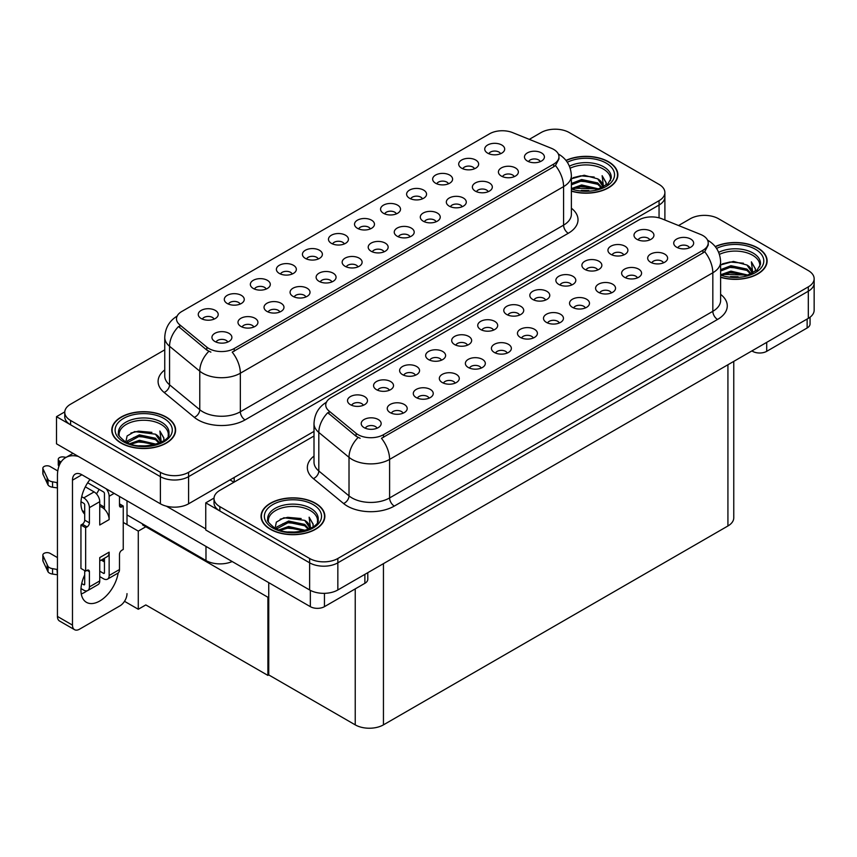 <?xml version="1.0" encoding="UTF-8"?>
<svg xmlns="http://www.w3.org/2000/svg" width="857" height="857" viewBox="0 0 857 857"><rect width="100%" height="100%" fill="white"/><g stroke="black" fill="none" stroke-linecap="round" stroke-linejoin="round"><path stroke-width="1.29" d="M370.331 228.915A5.988 3.449 0 0 0 368.724 227.234A5.988 3.449 0 0 0 362.832 226.355A5.988 3.449 0 0 0 358.665 228.915M371.552 220.174A9.973 5.753 0 0 0 358.772 219.531A9.973 5.753 0 0 0 355.473 226.687A9.973 5.753 0 0 0 357.444 228.316A9.973 5.753 0 0 0 373.523 226.687A9.973 5.753 0 0 0 371.552 220.174M344.289 243.956A5.988 3.449 0 0 0 342.682 242.274A5.988 3.449 0 0 0 336.79 241.395A5.988 3.449 0 0 0 332.623 243.956M345.51 235.214A9.973 5.753 0 0 0 332.73 234.572A9.973 5.753 0 0 0 329.42 241.728A9.973 5.753 0 0 0 331.402 243.356A9.973 5.753 0 0 0 347.481 241.728A9.973 5.753 0 0 0 345.51 235.214M318.247 258.985A5.988 3.449 0 0 0 316.64 257.304A5.988 3.449 0 0 0 310.748 256.436A5.988 3.449 0 0 0 306.581 258.985M319.468 250.255A9.973 5.753 0 0 0 306.688 249.612A9.973 5.753 0 0 0 303.378 256.768A9.973 5.753 0 0 0 305.36 258.396A9.973 5.753 0 0 0 321.439 256.768A9.973 5.753 0 0 0 319.468 250.255M488.19 191.711A5.988 3.449 0 0 0 486.583 190.029A5.988 3.449 0 0 0 480.681 189.151A5.988 3.449 0 0 0 476.513 191.711M489.401 182.97A9.973 5.753 0 0 0 476.621 182.327A9.973 5.753 0 0 0 473.321 189.483A9.973 5.753 0 0 0 475.303 191.111A9.973 5.753 0 0 0 491.382 189.483A9.973 5.753 0 0 0 489.401 182.97M410.053 236.811A5.988 3.449 0 0 0 408.457 235.129A5.988 3.449 0 0 0 402.554 234.261A5.988 3.449 0 0 0 398.387 236.811M411.274 228.08A9.973 5.753 0 0 0 398.494 227.437A9.973 5.753 0 0 0 395.195 234.593A9.973 5.753 0 0 0 397.166 236.221A9.973 5.753 0 0 0 413.256 234.593A9.973 5.753 0 0 0 411.274 228.08M500.552 153.735A5.988 3.449 0 0 0 498.945 152.053A5.988 3.449 0 0 0 493.054 151.186A5.988 3.449 0 0 0 488.876 153.735M501.763 145.004A9.973 5.753 0 0 0 488.983 144.362A9.973 5.753 0 0 0 485.683 151.518A9.973 5.753 0 0 0 487.665 153.146A9.973 5.753 0 0 0 503.745 151.518A9.973 5.753 0 0 0 501.763 145.004M436.095 221.781A5.988 3.449 0 0 0 434.499 220.099A5.988 3.449 0 0 0 428.596 219.221A5.988 3.449 0 0 0 424.429 221.781M437.316 213.039A9.973 5.753 0 0 0 424.536 212.397A9.973 5.753 0 0 0 421.237 219.553A9.973 5.753 0 0 0 423.208 221.181A9.973 5.753 0 0 0 439.298 219.553A9.973 5.753 0 0 0 437.316 213.039M514.232 176.671A5.988 3.449 0 0 0 512.625 174.989A5.988 3.449 0 0 0 506.733 174.11A5.988 3.449 0 0 0 502.556 176.671M515.443 167.929A9.973 5.753 0 0 0 502.663 167.286A9.973 5.753 0 0 0 499.363 174.442A9.973 5.753 0 0 0 501.345 176.071A9.973 5.753 0 0 0 517.424 174.442A9.973 5.753 0 0 0 515.443 167.929M240.121 304.096A5.988 3.449 0 0 0 238.514 302.414A5.988 3.449 0 0 0 232.622 301.535A5.988 3.449 0 0 0 228.444 304.096M241.331 295.354A9.973 5.753 0 0 0 228.562 294.712A9.973 5.753 0 0 0 225.252 301.868A9.973 5.753 0 0 0 227.234 303.496A9.973 5.753 0 0 0 243.313 301.868A9.973 5.753 0 0 0 241.331 295.354M305.885 296.961A5.988 3.449 0 0 0 304.278 295.279A5.988 3.449 0 0 0 298.386 294.401A5.988 3.449 0 0 0 294.208 296.961M307.106 288.22A9.973 5.753 0 0 0 294.326 287.577A9.973 5.753 0 0 0 291.016 294.733A9.973 5.753 0 0 0 292.998 296.361A9.973 5.753 0 0 0 309.077 294.733A9.973 5.753 0 0 0 307.106 288.22M448.468 183.816A5.988 3.449 0 0 0 446.861 182.123A5.988 3.449 0 0 0 440.959 181.255A5.988 3.449 0 0 0 436.791 183.816M449.679 175.074A9.973 5.753 0 0 0 436.899 174.432A9.973 5.753 0 0 0 433.599 181.588A9.973 5.753 0 0 0 435.581 183.216A9.973 5.753 0 0 0 451.66 181.588A9.973 5.753 0 0 0 449.679 175.074M253.801 327.031A5.988 3.449 0 0 0 252.194 325.349A5.988 3.449 0 0 0 246.302 324.471A5.988 3.449 0 0 0 242.124 327.031M255.011 318.29A9.973 5.753 0 0 0 242.242 317.647A9.973 5.753 0 0 0 238.932 324.803A9.973 5.753 0 0 0 240.913 326.431A9.973 5.753 0 0 0 256.993 324.803A9.973 5.753 0 0 0 255.011 318.29M462.148 206.741A5.988 3.449 0 0 0 460.541 205.059A5.988 3.449 0 0 0 454.638 204.191A5.988 3.449 0 0 0 450.471 206.741M463.358 198.01A9.973 5.753 0 0 0 450.578 197.367A9.973 5.753 0 0 0 447.279 204.523A9.973 5.753 0 0 0 449.25 206.151A9.973 5.753 0 0 0 465.34 204.523A9.973 5.753 0 0 0 463.358 198.01M331.927 281.921A5.988 3.449 0 0 0 330.32 280.239A5.988 3.449 0 0 0 324.428 279.361A5.988 3.449 0 0 0 320.261 281.921M333.148 273.179A9.973 5.753 0 0 0 320.368 272.537A9.973 5.753 0 0 0 317.058 279.693A9.973 5.753 0 0 0 319.04 281.321A9.973 5.753 0 0 0 335.119 279.693A9.973 5.753 0 0 0 333.148 273.179M474.51 168.775A5.988 3.449 0 0 0 472.903 167.094A5.988 3.449 0 0 0 467.011 166.215A5.988 3.449 0 0 0 462.834 168.775M475.721 160.034A9.973 5.753 0 0 0 462.941 159.391A9.973 5.753 0 0 0 459.641 166.547A9.973 5.753 0 0 0 461.623 168.176A9.973 5.753 0 0 0 477.703 166.547A9.973 5.753 0 0 0 475.721 160.034M384.011 251.851A5.988 3.449 0 0 0 382.404 250.169A5.988 3.449 0 0 0 376.512 249.291A5.988 3.449 0 0 0 372.345 251.851M385.232 243.109A9.973 5.753 0 0 0 372.452 242.467A9.973 5.753 0 0 0 369.153 249.623A9.973 5.753 0 0 0 371.124 251.251A9.973 5.753 0 0 0 387.203 249.623A9.973 5.753 0 0 0 385.232 243.109M396.373 213.886A5.988 3.449 0 0 0 394.777 212.204A5.988 3.449 0 0 0 388.874 211.325A5.988 3.449 0 0 0 384.707 213.886M397.594 205.144A9.973 5.753 0 0 0 384.814 204.502A9.973 5.753 0 0 0 381.515 211.658A9.973 5.753 0 0 0 383.486 213.286A9.973 5.753 0 0 0 399.576 211.658A9.973 5.753 0 0 0 397.594 205.144M357.969 266.891A5.988 3.449 0 0 0 356.362 265.209A5.988 3.449 0 0 0 350.47 264.331A5.988 3.449 0 0 0 346.303 266.891M359.19 258.15A9.973 5.753 0 0 0 346.41 257.507A9.973 5.753 0 0 0 343.1 264.663A9.973 5.753 0 0 0 345.082 266.291A9.973 5.753 0 0 0 361.161 264.663A9.973 5.753 0 0 0 359.19 258.15M279.843 311.991A5.988 3.449 0 0 0 278.236 310.309A5.988 3.449 0 0 0 272.344 309.441A5.988 3.449 0 0 0 268.166 311.991M281.053 303.26A9.973 5.753 0 0 0 268.284 302.617A9.973 5.753 0 0 0 264.974 309.773A9.973 5.753 0 0 0 266.955 311.402A9.973 5.753 0 0 0 283.035 309.773A9.973 5.753 0 0 0 281.053 303.26M422.426 198.845A5.988 3.449 0 0 0 420.819 197.164A5.988 3.449 0 0 0 414.917 196.285A5.988 3.449 0 0 0 410.749 198.845M423.637 190.104A9.973 5.753 0 0 0 410.857 189.461A9.973 5.753 0 0 0 407.557 196.617A9.973 5.753 0 0 0 409.528 198.246A9.973 5.753 0 0 0 425.618 196.617A9.973 5.753 0 0 0 423.637 190.104M227.758 342.061A5.988 3.449 0 0 0 226.152 340.379A5.988 3.449 0 0 0 220.26 339.511A5.988 3.449 0 0 0 216.082 342.061M228.969 333.33A9.973 5.753 0 0 0 216.189 332.687A9.973 5.753 0 0 0 212.89 339.843A9.973 5.753 0 0 0 214.871 341.472A9.973 5.753 0 0 0 230.951 339.843A9.973 5.753 0 0 0 228.969 333.33M292.205 274.026A5.988 3.449 0 0 0 290.598 272.344A5.988 3.449 0 0 0 284.706 271.465A5.988 3.449 0 0 0 280.528 274.026M293.426 265.284A9.973 5.753 0 0 0 280.646 264.642A9.973 5.753 0 0 0 277.336 271.798A9.973 5.753 0 0 0 279.318 273.426A9.973 5.753 0 0 0 295.397 271.798A9.973 5.753 0 0 0 293.426 265.284M266.163 289.066A5.988 3.449 0 0 0 264.556 287.374A5.988 3.449 0 0 0 258.664 286.506A5.988 3.449 0 0 0 254.486 289.066M267.373 280.325A9.973 5.753 0 0 0 254.604 279.682A9.973 5.753 0 0 0 251.294 286.838A9.973 5.753 0 0 0 253.276 288.466A9.973 5.753 0 0 0 269.355 286.838A9.973 5.753 0 0 0 267.373 280.325M540.274 161.641A5.988 3.449 0 0 0 538.667 159.959A5.988 3.449 0 0 0 532.775 159.081A5.988 3.449 0 0 0 528.598 161.641M541.485 152.9A9.973 5.753 0 0 0 528.705 152.257A9.973 5.753 0 0 0 525.405 159.413A9.973 5.753 0 0 0 527.387 161.041A9.973 5.753 0 0 0 543.467 159.413A9.973 5.753 0 0 0 541.485 152.9M214.079 319.136A5.988 3.449 0 0 0 212.472 317.454A5.988 3.449 0 0 0 206.58 316.576A5.988 3.449 0 0 0 202.402 319.136M215.289 310.395A9.973 5.753 0 0 0 202.509 309.752A9.973 5.753 0 0 0 199.21 316.908A9.973 5.753 0 0 0 201.191 318.536A9.973 5.753 0 0 0 217.271 316.908A9.973 5.753 0 0 0 215.289 310.395M553.708 149.429A17.954 10.359 0 0 0 551.308 148.261L512.604 132.61A17.954 10.359 0 0 0 489.615 133.778L181.748 311.52A17.954 10.359 0 0 0 176.488 318.847A17.954 10.359 0 0 0 179.734 324.792L206.837 347.139A17.954 10.359 0 0 0 234.24 348.52L553.708 164.083A17.954 10.359 0 0 0 558.968 156.756A17.954 10.359 0 0 0 553.708 149.429M232.183 561.528A19.947 11.516 180 0 1 205.98 560.521L127.007 514.928M555.925 129.203L554.415 129.203M64.768 411.896L56.498 416.673L160.388 476.653A19.947 11.516 0 0 0 188.594 476.653L659.054 205.037A19.947 11.516 0 0 0 664.893 196.896A19.947 11.516 0 0 1 659.054 205.037L188.594 476.653A19.947 11.516 0 0 1 160.388 476.653L70.595 424.815A19.947 11.516 0 0 1 64.757 416.673L64.757 412.335A19.947 11.516 0 0 0 70.595 420.476L160.388 472.314A19.947 11.516 0 0 0 188.594 472.314L659.054 200.688A19.947 11.516 0 0 0 664.893 192.546A19.947 11.516 0 0 0 659.054 184.405L569.273 132.567A19.947 11.516 0 0 0 541.067 132.567L529.294 139.359M56.498 416.673L56.498 443.819L160.388 503.798A19.947 11.516 0 0 0 188.594 503.798L314.005 431.392M146.665 526.273L138.288 531.104L123.247 522.416M268.744 596.751L267.898 597.243L267.898 675.402L145.819 604.924L138.288 609.263L124.501 601.303M138.288 609.263L138.288 531.104M267.898 675.402L268.744 674.92L268.744 582.642M143.365 524.366L142.519 524.859L267.898 597.243M519.588 315.087A5.988 3.449 0 0 0 517.982 313.405A5.988 3.449 0 0 0 512.09 312.526A5.988 3.449 0 0 0 507.912 315.087M520.799 306.345A9.973 5.753 0 0 0 508.019 305.703A9.973 5.753 0 0 0 504.719 312.859A9.973 5.753 0 0 0 506.701 314.487A9.973 5.753 0 0 0 522.781 312.859A9.973 5.753 0 0 0 520.799 306.345M493.546 330.127A5.988 3.449 0 0 0 491.939 328.445A5.988 3.449 0 0 0 486.048 327.567A5.988 3.449 0 0 0 481.87 330.127M494.757 321.386A9.973 5.753 0 0 0 481.977 320.743A9.973 5.753 0 0 0 478.677 327.899A9.973 5.753 0 0 0 480.659 329.527A9.973 5.753 0 0 0 496.739 327.899A9.973 5.753 0 0 0 494.757 321.386M467.504 345.157A5.988 3.449 0 0 0 465.897 343.475A5.988 3.449 0 0 0 460.005 342.596A5.988 3.449 0 0 0 455.828 345.157M468.715 336.415A9.973 5.753 0 0 0 455.935 335.783A9.973 5.753 0 0 0 452.635 342.939A9.973 5.753 0 0 0 454.617 344.568A9.973 5.753 0 0 0 470.697 342.939A9.973 5.753 0 0 0 468.715 336.415M637.437 277.882A5.988 3.449 0 0 0 635.83 276.2A5.988 3.449 0 0 0 629.938 275.322A5.988 3.449 0 0 0 625.771 277.882M638.658 269.141A9.973 5.753 0 0 0 625.878 268.498A9.973 5.753 0 0 0 622.568 275.654A9.973 5.753 0 0 0 624.549 277.282A9.973 5.753 0 0 0 640.629 275.654A9.973 5.753 0 0 0 638.658 269.141M559.31 322.982A5.988 3.449 0 0 0 557.703 321.3A5.988 3.449 0 0 0 551.812 320.432A5.988 3.449 0 0 0 547.634 322.982M560.521 314.251A9.973 5.753 0 0 0 547.752 313.608A9.973 5.753 0 0 0 544.441 320.764A9.973 5.753 0 0 0 546.423 322.393A9.973 5.753 0 0 0 562.503 320.764A9.973 5.753 0 0 0 560.521 314.251M649.799 239.906A5.988 3.449 0 0 0 648.192 238.225A5.988 3.449 0 0 0 642.3 237.357A5.988 3.449 0 0 0 638.133 239.906M651.02 231.176A9.973 5.753 0 0 0 638.24 230.533A9.973 5.753 0 0 0 634.941 237.689A9.973 5.753 0 0 0 636.912 239.317A9.973 5.753 0 0 0 652.991 237.689A9.973 5.753 0 0 0 651.02 231.176M585.352 307.952A5.988 3.449 0 0 0 583.746 306.27A5.988 3.449 0 0 0 577.854 305.392A5.988 3.449 0 0 0 573.676 307.952M586.563 299.211A9.973 5.753 0 0 0 573.794 298.568A9.973 5.753 0 0 0 570.483 305.724A9.973 5.753 0 0 0 572.465 307.352A9.973 5.753 0 0 0 588.545 305.724A9.973 5.753 0 0 0 586.563 299.211M663.479 262.842A5.988 3.449 0 0 0 661.872 261.16A5.988 3.449 0 0 0 655.98 260.282A5.988 3.449 0 0 0 651.813 262.842M664.7 254.1A9.973 5.753 0 0 0 651.92 253.458A9.973 5.753 0 0 0 648.62 260.614A9.973 5.753 0 0 0 650.592 262.242A9.973 5.753 0 0 0 666.671 260.614A9.973 5.753 0 0 0 664.7 254.1M389.378 390.267A5.988 3.449 0 0 0 387.771 388.585A5.988 3.449 0 0 0 381.868 387.707A5.988 3.449 0 0 0 377.701 390.267M390.588 381.526A9.973 5.753 0 0 0 377.808 380.883A9.973 5.753 0 0 0 374.509 388.039A9.973 5.753 0 0 0 376.491 389.667A9.973 5.753 0 0 0 392.57 388.039A9.973 5.753 0 0 0 390.588 381.526M455.142 383.133A5.988 3.449 0 0 0 453.535 381.451A5.988 3.449 0 0 0 447.643 380.572A5.988 3.449 0 0 0 443.465 383.133M456.353 374.391A9.973 5.753 0 0 0 443.572 373.748A9.973 5.753 0 0 0 440.273 380.904A9.973 5.753 0 0 0 442.255 382.533A9.973 5.753 0 0 0 458.334 380.904A9.973 5.753 0 0 0 456.353 374.391M597.715 269.976A5.988 3.449 0 0 0 596.108 268.295A5.988 3.449 0 0 0 590.216 267.427A5.988 3.449 0 0 0 586.038 269.976M598.936 261.246A9.973 5.753 0 0 0 586.156 260.603A9.973 5.753 0 0 0 582.846 267.759A9.973 5.753 0 0 0 584.828 269.387A9.973 5.753 0 0 0 600.907 267.759A9.973 5.753 0 0 0 598.936 261.246M403.058 413.203A5.988 3.449 0 0 0 401.451 411.521A5.988 3.449 0 0 0 395.548 410.642A5.988 3.449 0 0 0 391.381 413.203M404.268 404.461A9.973 5.753 0 0 0 391.488 403.818A9.973 5.753 0 0 0 388.189 410.974A9.973 5.753 0 0 0 390.16 412.603A9.973 5.753 0 0 0 406.25 410.974A9.973 5.753 0 0 0 404.268 404.461M611.395 292.912A5.988 3.449 0 0 0 609.788 291.23A5.988 3.449 0 0 0 603.896 290.352A5.988 3.449 0 0 0 599.718 292.912M612.616 284.17A9.973 5.753 0 0 0 599.836 283.538A9.973 5.753 0 0 0 596.526 290.694A9.973 5.753 0 0 0 598.507 292.323A9.973 5.753 0 0 0 614.587 290.694A9.973 5.753 0 0 0 612.616 284.17M481.184 368.092A5.988 3.449 0 0 0 479.577 366.41A5.988 3.449 0 0 0 473.685 365.532A5.988 3.449 0 0 0 469.507 368.092M482.395 359.351A9.973 5.753 0 0 0 469.615 358.708A9.973 5.753 0 0 0 466.315 365.864A9.973 5.753 0 0 0 468.297 367.492A9.973 5.753 0 0 0 484.376 365.864A9.973 5.753 0 0 0 482.395 359.351M623.757 254.947A5.988 3.449 0 0 0 622.15 253.265A5.988 3.449 0 0 0 616.258 252.387A5.988 3.449 0 0 0 612.091 254.947M624.978 246.205A9.973 5.753 0 0 0 612.198 245.563A9.973 5.753 0 0 0 608.888 252.719A9.973 5.753 0 0 0 610.87 254.347A9.973 5.753 0 0 0 626.949 252.719A9.973 5.753 0 0 0 624.978 246.205M533.268 338.022A5.988 3.449 0 0 0 531.661 336.34A5.988 3.449 0 0 0 525.769 335.462A5.988 3.449 0 0 0 521.592 338.022M534.479 329.281A9.973 5.753 0 0 0 521.699 328.638A9.973 5.753 0 0 0 518.399 335.794A9.973 5.753 0 0 0 520.381 337.422A9.973 5.753 0 0 0 536.461 335.794A9.973 5.753 0 0 0 534.479 329.281M545.63 300.057A5.988 3.449 0 0 0 544.024 298.375A5.988 3.449 0 0 0 538.132 297.497A5.988 3.449 0 0 0 533.954 300.057M546.841 291.316A9.973 5.753 0 0 0 534.072 290.673A9.973 5.753 0 0 0 530.762 297.829A9.973 5.753 0 0 0 532.743 299.457A9.973 5.753 0 0 0 548.823 297.829A9.973 5.753 0 0 0 546.841 291.316M507.226 353.063A5.988 3.449 0 0 0 505.619 351.37A5.988 3.449 0 0 0 499.727 350.502A5.988 3.449 0 0 0 495.55 353.063M508.437 344.321A9.973 5.753 0 0 0 495.657 343.678A9.973 5.753 0 0 0 492.357 350.834A9.973 5.753 0 0 0 494.339 352.463A9.973 5.753 0 0 0 510.418 350.834A9.973 5.753 0 0 0 508.437 344.321M429.1 398.162A5.988 3.449 0 0 0 427.493 396.48A5.988 3.449 0 0 0 421.59 395.602A5.988 3.449 0 0 0 417.423 398.162M430.31 389.421A9.973 5.753 0 0 0 417.53 388.789A9.973 5.753 0 0 0 414.231 395.934A9.973 5.753 0 0 0 416.213 397.562A9.973 5.753 0 0 0 432.292 395.934A9.973 5.753 0 0 0 430.31 389.421M571.673 285.017A5.988 3.449 0 0 0 570.066 283.335A5.988 3.449 0 0 0 564.174 282.456A5.988 3.449 0 0 0 559.996 285.017M572.883 276.275A9.973 5.753 0 0 0 560.114 275.633A9.973 5.753 0 0 0 556.804 282.789A9.973 5.753 0 0 0 558.785 284.417A9.973 5.753 0 0 0 574.865 282.789A9.973 5.753 0 0 0 572.883 276.275M377.005 428.232A5.988 3.449 0 0 0 375.409 426.55A5.988 3.449 0 0 0 369.506 425.683A5.988 3.449 0 0 0 365.339 428.232M378.226 419.502A9.973 5.753 0 0 0 365.446 418.859A9.973 5.753 0 0 0 362.147 426.015A9.973 5.753 0 0 0 364.118 427.643A9.973 5.753 0 0 0 380.208 426.015A9.973 5.753 0 0 0 378.226 419.502M441.462 360.197A5.988 3.449 0 0 0 439.855 358.515A5.988 3.449 0 0 0 433.963 357.637A5.988 3.449 0 0 0 429.786 360.197M442.673 351.456A9.973 5.753 0 0 0 429.893 350.813A9.973 5.753 0 0 0 426.593 357.969A9.973 5.753 0 0 0 428.575 359.597A9.973 5.753 0 0 0 444.654 357.969A9.973 5.753 0 0 0 442.673 351.456M415.42 375.227A5.988 3.449 0 0 0 413.813 373.545A5.988 3.449 0 0 0 407.921 372.677A5.988 3.449 0 0 0 403.743 375.227M416.631 366.496A9.973 5.753 0 0 0 403.851 365.853A9.973 5.753 0 0 0 400.551 373.009A9.973 5.753 0 0 0 402.533 374.638A9.973 5.753 0 0 0 418.612 373.009A9.973 5.753 0 0 0 416.631 366.496M689.521 247.812A5.988 3.449 0 0 0 687.914 246.12A5.988 3.449 0 0 0 682.022 245.252A5.988 3.449 0 0 0 677.855 247.812M690.742 239.071A9.973 5.753 0 0 0 677.962 238.428A9.973 5.753 0 0 0 674.663 245.584A9.973 5.753 0 0 0 676.634 247.212A9.973 5.753 0 0 0 692.713 245.584A9.973 5.753 0 0 0 690.742 239.071M363.336 405.307A5.988 3.449 0 0 0 361.729 403.615A5.988 3.449 0 0 0 355.826 402.747A5.988 3.449 0 0 0 351.659 405.307M364.546 396.566A9.973 5.753 0 0 0 351.766 395.923A9.973 5.753 0 0 0 348.467 403.079A9.973 5.753 0 0 0 350.438 404.708A9.973 5.753 0 0 0 366.528 403.079A9.973 5.753 0 0 0 364.546 396.566M702.965 235.589A17.954 10.359 0 0 0 700.565 234.432L661.861 218.781A17.954 10.359 0 0 0 638.872 219.949L331.006 397.691A17.954 10.359 0 0 0 325.746 405.018A17.954 10.359 0 0 0 328.992 410.964L356.094 433.31A17.954 10.359 0 0 0 383.486 434.692L702.965 250.255A17.954 10.359 0 0 0 708.214 242.927A17.954 10.359 0 0 0 702.965 235.589M705.172 215.375L703.661 215.375M214.025 498.067L205.755 502.845L309.634 562.824A19.947 11.516 0 0 0 337.84 562.824L808.312 291.209A19.947 11.516 0 0 0 814.15 283.067A19.947 11.516 0 0 1 808.312 291.209L337.84 562.824A19.947 11.516 0 0 1 309.634 562.824L219.853 510.986A19.947 11.516 0 0 1 214.014 502.845L214.014 498.506A19.947 11.516 0 0 0 219.853 506.648L309.634 558.485A19.947 11.516 0 0 0 337.84 558.485L808.312 286.859A19.947 11.516 0 0 0 814.15 278.718A19.947 11.516 0 0 0 808.312 270.576L718.52 218.739A19.947 11.516 0 0 0 690.313 218.739L678.551 225.53M205.755 502.845L205.755 529.99L309.634 589.97A19.947 11.516 0 0 0 337.84 589.97L808.312 318.343A19.947 11.516 0 0 0 814.15 310.202L814.15 278.718M733.763 361.386L733.763 517.832A19.947 11.516 180 0 1 727.925 525.973L383.443 724.861A19.947 11.516 180 0 1 355.237 724.861L268.744 674.92M571.373 191.165A31.913 18.425 0 0 0 617.865 174.774A31.913 18.425 0 0 0 608.524 161.748A31.913 18.425 0 0 0 565.963 160.409M166.258 417.08A31.913 18.425 0 0 0 131.485 413.085A31.913 18.425 0 0 0 111.785 430.107A31.913 18.425 0 0 0 121.137 443.133A31.913 18.425 0 0 0 155.91 447.129A31.913 18.425 0 0 0 175.61 430.107A31.913 18.425 0 0 0 166.258 417.08M558.968 156.756L558.968 158.952L555.454 165.519L553.708 166.783L232.215 352.141A23.268 13.433 60 0 1 240.346 373.224A26.588 15.351 180 0 1 202.745 373.224A26.588 15.351 180 0 1 199.767 371.177L169.557 346.271A26.588 15.351 180 0 1 164.748 337.465L164.748 376.009A26.588 15.351 0 0 0 169.557 384.814L199.767 409.71A26.588 15.351 0 0 0 202.745 411.767A26.588 15.351 0 0 0 240.346 411.767L563.585 225.145A26.588 15.351 0 0 0 571.373 214.293L571.373 175.749A26.588 15.351 180 0 1 563.585 186.612A23.268 13.433 -120 0 0 555.454 165.519M210.876 352.141L206.837 350.095L178.535 326.528A23.268 15.565 129.5 0 0 169.557 346.271L169.557 384.814A6.652 4.446 -50.5 0 1 164.115 392.442A33.241 19.186 180 0 1 164.748 369.913M164.748 349.838L70.595 404.193A19.947 11.516 0 0 0 64.757 412.335M720.619 277.325A31.913 18.425 0 0 0 767.122 260.946A31.913 18.425 0 0 0 757.77 247.919A31.913 18.425 0 0 0 715.22 246.58M315.515 503.252A31.913 18.425 0 0 0 280.742 499.256A31.913 18.425 0 0 0 261.042 516.278A31.913 18.425 0 0 0 270.384 529.305A31.913 18.425 0 0 0 305.167 533.3A31.913 18.425 0 0 0 324.857 516.278A31.913 18.425 0 0 0 315.515 503.252M708.214 242.927L708.214 245.123L704.7 251.69L702.965 252.954L381.472 438.313A23.268 13.433 60 0 1 389.603 459.395A26.588 15.351 180 0 1 351.991 459.395A26.588 15.351 180 0 1 349.013 457.338L318.815 432.442A26.588 15.351 180 0 1 314.005 423.637L314.005 462.18A26.588 15.351 0 0 0 318.815 470.986L349.013 495.882A26.588 15.351 0 0 0 351.991 497.938A26.588 15.351 0 0 0 389.603 497.938L712.831 311.316A26.588 15.351 0 0 0 720.619 300.464L720.619 261.921A26.588 15.351 180 0 1 712.831 272.772A23.268 13.433 -120 0 0 704.7 251.69M360.122 438.313L356.094 436.267L327.781 412.699A23.268 15.565 129.5 0 0 318.815 432.442L318.815 470.986A6.652 4.446 -50.5 0 1 313.362 478.613A33.241 19.186 180 0 1 314.005 456.085M314.005 435.999L219.853 490.365A19.947 11.516 0 0 0 214.014 498.506M766.704 342.361L766.704 351.327L807.133 327.985L807.133 319.029M810.058 317.197L810.058 323.914A9.973 5.753 180 0 1 807.133 327.985M766.704 351.327A9.973 5.753 180 0 1 752.607 351.327L752.607 350.513M751.9 350.92L752.607 351.327M86.986 590.848A26.588 15.351 -60 0 1 84.704 592.326A26.588 15.351 -60 0 1 81.254 593.955M118.18 572.947A26.588 15.351 -60 0 1 99.744 601.014A26.588 15.351 -60 0 1 86.45 602.332A26.588 15.351 -60 0 1 84.704 574.961M84.704 512.036L82.315 510.654M104.447 507.151L99.744 504.441M324.449 593.333L324.449 606.66L364.878 583.317L364.878 574.361M233.95 482.223L229.955 479.909M205.755 528.898L166.387 506.176M99.123 489.379A26.588 15.351 -60 0 1 96.477 493.889M103.483 558.807A26.588 15.351 -60 0 1 103.461 561.356M72.481 625.117A9.973 5.753 120 0 0 74.548 629.681L59.497 620.993A9.973 5.753 -60 0 1 57.44 616.429L72.481 625.117L72.481 480.188A13.294 7.681 60 0 1 75.234 474.092A13.294 7.681 60 0 1 81.886 474.757L310.341 606.66L310.341 590.355M78.416 456.47A39.893 23.032 -120 0 0 65.7 457.584A39.893 23.032 -120 0 0 57.44 475.839L57.44 616.429M74.548 629.681A9.973 5.753 120 0 0 79.53 629.188L119.959 605.845A9.973 5.753 120 0 0 127.007 593.633M84.704 514.168A26.588 15.351 -60 0 1 90.039 479.459M127.007 524.591L127.007 500.809M367.792 572.68L367.792 579.246A9.973 5.753 180 0 1 364.878 583.317M324.449 606.66A9.973 5.753 180 0 1 310.341 606.66M114.131 493.375L109.15 496.257L109.15 519.588A9.973 5.753 -120 0 0 104.447 509.197A9.973 5.753 -120 0 0 102.09 507.376A9.973 5.753 -120 0 0 99.744 506.487M80.986 588.555L83.761 590.162A7.981 4.606 -120 0 0 87.746 590.559A7.981 4.606 -120 0 0 89.407 586.906L99.744 580.928L99.744 557.586L109.15 552.165L109.15 575.508L119.487 569.53L119.487 554.329A3.321 1.918 -60 0 1 121.844 550.258L123.247 549.444L123.247 506.026L119.487 503.852M99.744 580.928A7.981 4.606 60 0 1 98.094 584.581L87.746 590.559M57.44 557.586L50.092 553.354A4.242 2.453 180 0 0 45.475 552.819A4.242 2.453 180 0 0 42.85 555.09L42.85 560.51A4.242 2.453 0 0 0 43 561.153L48.035 571.855A6.652 3.835 0 0 0 52.566 574.072L52.566 568.641L57.44 569.53M99.744 560.96L107.082 556.729A9.973 5.753 -120 0 0 109.15 552.165M104.447 558.25L104.447 572.787A1.328 0.771 60 0 1 104.168 573.397A1.328 0.771 60 0 1 103.504 573.333L104.447 572.787M99.744 571.158L103.504 573.333M119.487 569.53A7.981 4.606 60 0 1 117.838 573.183L107.489 579.15A7.981 4.606 -120 0 1 103.504 578.764L99.744 576.59M107.489 579.15A7.981 4.606 -120 0 0 109.15 575.508M94.099 491.907A7.981 4.606 60 0 1 99.744 501.677L89.407 507.655A7.981 4.606 -120 0 0 83.761 497.885L94.099 491.907L85.325 486.84M57.783 470.943L50.092 466.497A4.242 2.453 180 0 0 45.475 465.972A4.242 2.453 180 0 0 42.85 468.233L42.85 473.664A4.242 2.453 0 0 0 43 474.296L48.035 484.998A6.652 3.835 0 0 0 52.566 487.226L52.566 481.795L57.44 482.684M109.15 519.588L99.744 525.02L99.744 501.677M109.15 496.257A7.981 4.606 -120 0 0 106.15 488.769M61.051 461.977L59.497 461.077A4.242 2.453 180 0 1 58.255 459.341A4.242 2.453 180 0 1 63.6 456.974L66.085 457.359M104.447 509.197L104.447 493.536A1.328 0.771 60 0 0 103.504 491.907L87.671 482.77M84.704 570.612L84.704 584.185A1.328 0.771 60 0 1 84.425 584.795A1.328 0.771 60 0 1 83.761 584.731L84.704 584.185M80.986 501.709L83.761 503.305A1.328 0.771 60 0 1 84.704 504.934L84.704 520.135A3.321 1.918 -60 0 1 82.347 524.205L80.944 525.02L80.944 568.448L85.646 571.158L87.05 570.344A3.321 1.918 -60 0 1 88.71 570.184A3.321 1.918 -60 0 1 89.407 571.705L89.407 586.906M89.407 507.655L89.407 522.845A3.321 1.918 -60 0 1 87.05 526.916L85.646 527.73L80.944 525.02M81.715 496.696L83.761 497.885M57.44 488.115L56.991 482.427M56.991 487.847L52.566 487.226M52.566 481.795A6.652 3.835 0 0 1 48.035 479.577L43 468.865A4.242 2.453 180 0 1 42.85 468.233M48.035 479.577L48.035 484.998M47.146 477.799L47.146 483.23M104.447 561.935L101.255 560.092M123.247 506.026L121.844 506.841A3.321 1.918 -60 0 1 120.173 507.001A3.321 1.918 -60 0 1 119.487 505.48L119.487 496.471M85.646 527.73L85.646 571.158M57.44 574.961L56.991 569.273M81.715 583.553L83.761 584.731M56.991 574.704L52.566 574.072M58.255 459.341L58.255 464.773A4.242 2.453 0 0 0 58.972 466.133M52.566 568.641A6.652 3.835 0 0 1 48.035 566.423L43 555.722A4.242 2.453 180 0 1 42.85 555.09M48.035 566.423L48.035 571.855M47.146 564.656L47.146 570.076M570.184 168.218A24.596 14.205 180 0 1 603.349 169.075A24.596 14.205 180 0 1 610.409 180.656M566.113 160.591A31.58 18.233 180 0 1 608.288 161.887A31.58 18.233 180 0 1 617.533 174.774A31.58 18.233 180 0 1 571.373 190.94M571.373 178.781L584.195 175.246L597.704 178.845L602.567 185.958M581.271 190.425L588.845 190.575M571.994 188.379L581.657 184.951L598.465 188.861M573.322 188.829L581.657 186.312L597.018 189.279M571.373 183.494L581.657 179.531L597.704 182.916L601.968 187.565M571.373 184.844L581.657 180.881L597.704 184.276L601.378 187.812M602.289 187.415A16.615 9.598 0 0 0 602.578 185.626A16.615 9.598 0 0 0 597.704 178.845M603.51 186.826L602.128 175.685L606.178 182.691L606.017 184.148M602.128 175.685L606.167 182.959M573.194 177.688L580.725 175.824L594.19 177.035M575.872 182.198L580.725 181.255L593.708 182.316M575.872 187.619L580.725 186.676L593.708 187.747M719.43 254.39A24.596 14.205 180 0 1 752.607 255.247A24.596 14.205 180 0 1 759.666 266.827M715.359 246.762A31.58 18.233 180 0 1 757.534 248.048A31.58 18.233 180 0 1 766.79 260.946A31.58 18.233 180 0 1 720.619 277.111M720.619 264.952L733.442 261.417L746.961 265.017L751.825 272.13M730.518 276.597L738.102 276.747M721.251 274.551L730.903 271.123L747.722 275.033M722.58 274.99L730.903 272.483L746.265 275.451M720.619 269.666L730.903 265.702L746.961 269.087L751.214 273.737M720.619 271.016L730.903 267.052L746.961 270.448L750.625 273.983M751.535 273.587A16.615 9.598 0 0 0 751.825 271.798A16.615 9.598 0 0 0 746.961 265.017M752.767 272.997L751.385 261.856L755.424 268.862L755.274 270.319M751.385 261.856L755.424 269.13M722.451 263.86L729.982 261.996L743.437 263.206M725.129 268.359L729.982 267.427L742.965 268.487M725.129 273.79L729.982 272.847L742.965 273.919M119.241 435.988A24.596 14.205 180 0 1 133.071 421.644A24.596 14.205 180 0 1 161.095 424.408A24.596 14.205 180 0 1 168.154 435.988M166.022 417.22A31.58 18.233 180 0 1 175.278 430.107A31.58 18.233 180 0 1 155.781 446.958A31.58 18.233 180 0 1 121.373 443.005A31.58 18.233 180 0 1 112.117 430.107A31.58 18.233 180 0 1 131.614 413.267A31.58 18.233 180 0 1 166.022 417.22M125.84 441.998L127.104 435.945L134.667 431.585L155.449 434.178L160.313 441.291M139.005 445.769L146.59 445.919M129.739 443.712L139.402 440.294L156.21 444.205M131.067 444.162L139.402 441.644L154.753 444.612M127.093 442.63L127.639 440.744L139.402 434.863L155.449 438.248L159.702 442.898M127.361 442.758L139.402 436.224L155.449 439.609L159.113 443.155M160.023 442.758A16.615 9.598 0 0 0 160.323 440.969A16.615 9.598 0 0 0 155.449 434.178M161.255 442.158L159.873 431.028L163.912 438.023L163.762 439.48M159.873 431.028L163.912 438.291M130.939 433.021L138.47 431.157L151.925 432.367M133.617 437.531L138.47 436.588L151.453 437.659M133.617 442.962L138.47 442.019L151.453 443.08M268.498 522.159A24.596 14.205 180 0 1 282.317 507.815A24.596 14.205 180 0 1 310.341 510.579A24.596 14.205 180 0 1 317.401 522.159M315.28 503.391A31.58 18.233 180 0 1 324.524 516.278A31.58 18.233 180 0 1 305.038 533.129A31.58 18.233 180 0 1 270.619 529.176A31.58 18.233 180 0 1 261.374 516.278A31.58 18.233 180 0 1 280.871 499.438A31.58 18.233 180 0 1 315.28 503.391M275.097 528.169L276.35 522.117L283.924 517.757L304.706 520.349L309.559 527.462M288.263 531.929L295.847 532.079M278.986 529.883L288.648 526.466L305.456 530.365M280.314 530.333L288.648 527.816L304.01 530.783M276.35 528.801L276.897 526.916L288.648 521.035L304.706 524.42L308.959 529.069M276.618 528.919L288.648 522.395L304.706 525.78L308.37 529.326M309.281 528.93A16.615 9.598 0 0 0 309.57 527.141A16.615 9.598 0 0 0 304.706 520.349M310.502 528.33L309.12 517.189L313.169 524.195L313.009 525.652M309.12 517.189L313.159 524.463M280.196 519.192L287.716 517.328L301.182 518.539M282.864 523.702L287.716 522.759L300.7 523.82M282.864 529.123L287.716 528.191L300.7 529.251M205.98 560.521L205.98 546.402M659.054 217.86L659.054 200.688M188.594 503.798L188.594 472.314M160.388 503.798L160.388 472.314M234.186 482.084L234.186 477.467M179.734 324.792L179.734 327.749M206.837 347.139L206.837 350.095M234.24 348.52L234.24 351.231M553.708 164.083L553.708 166.783M808.312 318.343L808.312 286.859M337.84 589.97L337.84 558.485M309.634 589.97L309.634 558.485M727.925 525.973L727.925 364.761M383.443 724.861L383.443 563.638M355.237 724.861L355.237 588.877M328.992 410.964L328.992 413.92M356.094 433.31L356.094 436.267M383.486 434.692L383.486 437.402M702.965 250.255L702.965 252.954M245.048 419.909A6.652 3.835 60 0 1 240.346 411.767L240.346 373.224L563.585 186.612L563.585 225.145A6.652 3.835 60 0 0 568.277 233.286L245.048 419.909A33.241 19.186 180 0 1 198.042 419.909A33.241 19.186 180 0 1 194.314 417.338L164.115 392.442M208.829 351.327A23.268 15.565 129.5 0 0 199.767 371.177L199.767 409.71A6.652 4.446 -50.5 0 1 194.314 417.338M571.373 208.208A33.241 19.186 180 0 1 568.277 233.286M70.595 420.476L70.595 424.815M394.306 506.08A6.652 3.835 60 0 1 389.603 497.938L389.603 459.395L712.831 272.772L712.831 311.316A6.652 3.835 60 0 0 717.534 319.457L394.306 506.08A33.241 19.186 180 0 1 347.289 506.08A33.241 19.186 180 0 1 343.571 503.509L313.362 478.613M358.076 437.498A23.268 15.565 129.5 0 0 349.013 457.338L349.013 495.882A6.652 4.446 -50.5 0 1 343.571 503.509M720.619 294.369A33.241 19.186 180 0 1 717.534 319.457M219.853 506.648L219.853 510.986M81.886 474.757L72.481 480.188M59.497 464.805L59.497 461.077M89.407 522.845L84.704 520.135M43 468.865L43 474.296M121.844 506.841L119.487 505.48M87.05 526.916L82.347 524.205M89.407 571.705L87.05 570.344M43 555.722L43 561.153M569.412 166.183A25.282 14.59 180 0 1 603.831 166.89A25.282 14.59 180 0 1 611.17 178.256L607.934 183.805L598.304 188.915L571.373 188.144M567.313 162.262A28.592 16.508 180 0 1 606.167 163.109A28.592 16.508 180 0 1 608.534 184.898A28.592 16.508 180 0 1 571.373 188.969M718.669 252.344A25.282 14.59 180 0 1 753.089 253.061A25.282 14.59 180 0 1 760.427 264.427L757.192 269.976L747.55 275.086L720.619 274.315M716.57 248.434A28.592 16.508 180 0 1 755.424 249.269A28.592 16.508 180 0 1 757.781 271.069A28.592 16.508 180 0 1 720.619 275.14M118.48 433.599A25.282 14.59 180 0 1 133.189 419.277A25.282 14.59 180 0 1 161.577 422.233A25.282 14.59 180 0 1 168.915 433.599C171.218 442.137 139.841 451.757 125.143 441.612C119.477 436.856 117.248 434.178 118.48 433.599M163.912 418.441A28.592 16.508 180 0 1 163.912 441.784A28.592 16.508 180 0 1 123.483 441.784A28.592 16.508 180 0 1 123.483 418.441A28.592 16.508 180 0 1 163.912 418.441M267.738 519.77A25.282 14.59 180 0 1 282.446 505.448A25.282 14.59 180 0 1 310.823 508.405A25.282 14.59 180 0 1 318.161 519.77C320.475 528.308 289.098 537.928 274.401 527.783C268.723 523.016 266.506 520.349 267.738 519.77M313.169 504.612A28.592 16.508 180 0 1 313.169 527.955A28.592 16.508 180 0 1 272.74 527.955A28.592 16.508 180 0 1 272.74 504.612A28.592 16.508 180 0 1 313.169 504.612M664.893 220.013L664.893 192.546M571.373 175.749C570.923 166.183 566.713 159.016 558.764 154.239L558.314 153.992M177.356 315.954C169.407 320.732 165.197 327.899 164.748 337.465M720.619 261.921C720.169 252.354 715.97 245.188 708.011 240.41L707.571 240.164M326.613 402.126C318.654 406.904 314.455 414.07 314.005 423.637M65.7 457.584L73.016 453.353M617.533 174.774L617.533 177.431M766.79 260.946L766.79 263.592M175.278 430.107L175.278 432.764M112.117 430.107L112.117 432.764M324.524 516.278L324.524 518.935M261.374 516.278L261.374 518.935"/></g></svg>
